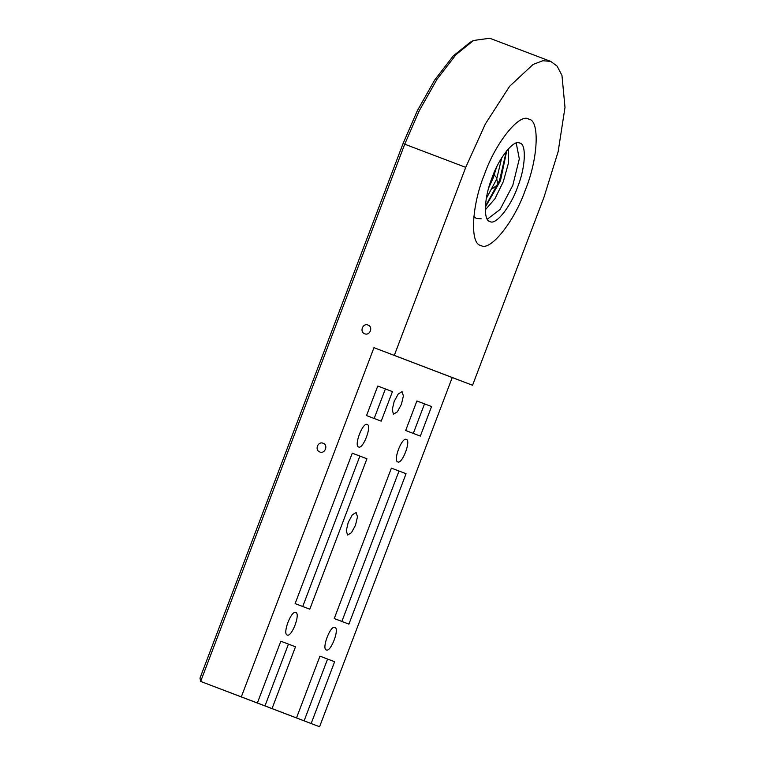 <?xml version="1.0" encoding="UTF-8"?>
<svg xmlns="http://www.w3.org/2000/svg" width="765" height="765" viewBox="0 0 765 765"><rect width="100%" height="100%" fill="white"/><g stroke="black" fill="none" stroke-linecap="round" stroke-linejoin="round"><path stroke-width="1.15" d="M473.573 40.468L470.37 42.142L453.282 55.902L434.683 80.009L417.25 110.887L403.059 143.562L200 678.115L200.66 681.433L404.733 144.203L419.239 110.772L437.073 79.197L456.093 54.544L473.573 40.468L489.753 38.25L550.781 61.42L557.13 66.153L561.959 75.4L565 107.387L558.144 151.69L543.991 197.236L472.56 385.264L452.23 377.547L319.579 726.75L303.533 720.63L311.164 723.518L304.116 720.831L327.583 659.048L334.63 661.735L311.164 723.518M319.579 726.75L200.66 681.433L241.319 696.877L373.97 347.673L394.3 355.39L465.732 167.353L485.373 123.93L509.633 86.282L533.119 64.423L542.863 60.722L550.752 61.41M319.808 451.962L319.808 451.962C314.405 450.183 317.896 440.994 323.117 443.251L323.126 443.251C328.529 445.029 325.039 454.219 319.808 451.962M364.714 333.77L364.704 333.77C359.311 331.991 362.792 322.801 368.022 325.058L368.022 325.068C373.425 326.837 369.935 336.026 364.714 333.77M356.146 512.531L357.475 516.805L355.515 525.173L351.431 532.717L347.606 535.031L346.277 530.747L348.238 522.39L352.321 514.845L356.146 512.531M402.065 391.651L403.394 395.926L401.434 404.293L397.351 411.838L393.516 414.152L392.196 409.868L394.157 401.51L398.24 393.965L402.065 391.651M295.778 612.478L295.778 612.478C291.312 610.059 282.266 633.86 287.21 635.036L287.21 635.036C291.685 637.455 300.731 613.654 295.778 612.478M334.907 627.415L334.907 627.415C330.442 624.995 321.396 648.797 326.339 649.973L326.339 649.982C330.815 652.392 339.861 628.591 334.907 627.415M406.339 439.378L406.339 439.378C401.864 436.968 392.828 460.769 397.771 461.945L397.771 461.945C402.237 464.365 411.283 440.564 406.339 439.378M367.21 424.441L367.21 424.441C362.734 422.022 353.688 445.832 358.642 447.009L358.642 447.009C363.107 449.428 372.153 425.617 367.21 424.441M480.879 245.422C469.7 244.379 471.651 205.374 484.427 174.496C495.376 142.912 519.798 112.484 528.835 119.168C540.023 120.21 538.072 159.216 525.297 190.093C514.348 221.678 489.916 252.106 480.879 245.422L480.889 245.422C489.916 252.106 514.348 221.678 525.297 190.093C538.072 159.216 540.023 120.21 528.835 119.168L528.835 119.168C519.798 112.484 495.376 142.912 484.427 174.496C471.651 205.374 469.7 244.379 480.879 245.422M431.565 406.55L420.339 436.098L413.301 433.411L424.527 403.863L431.565 406.55M385.397 388.926L392.435 391.613L381.209 421.161L374.171 418.474L385.397 388.926L377.767 386.029L366.54 415.577L381.209 421.161M288.453 644.111L295.5 646.798L272.034 708.581L264.986 705.894L288.453 644.111L280.832 641.213L257.365 702.997L241.319 696.877M399.014 471.02L406.052 473.707L348.916 624.135L341.869 621.438L399.014 471.02L391.393 468.123L334.248 618.55L348.916 624.135M366.923 458.771L309.787 609.189L302.739 606.502L359.885 456.074L366.923 458.771M373.97 347.673L452.23 377.547M394.3 355.39L472.56 385.264M359.885 456.074L352.263 453.186L295.118 603.614L309.787 609.189M302.739 606.502L295.118 603.614M341.869 621.438L334.248 618.55M264.986 705.894L257.365 702.997M304.116 720.831L272.034 708.581M327.583 659.048L319.961 656.15L296.495 717.933M374.171 418.474L366.54 415.577M424.527 403.863L416.896 400.965L405.67 430.513L420.339 436.098M413.301 433.411L405.67 430.513M485.354 206.493L499.593 180.32L506.325 151.25M485.345 206.703L499.679 180.349L506.459 151.078M519.76 143.074C514.137 138.924 498.971 157.829 492.163 177.451C484.226 196.634 483.011 220.865 489.963 221.515C495.577 225.665 510.752 206.76 517.551 187.138C525.498 167.956 526.702 143.724 519.76 143.074L518.842 142.835M489.131 221.095L489.963 221.515M487.334 219.172L500.1 209.447L512.799 185.34L519.32 158.843L516.222 143.074M485.297 209.849L494.945 198.747L503.274 181.716L508.362 163.423L508.515 148.697M485.326 207.191L500.482 180.655L506.765 150.705M465.732 167.353L403.059 143.562M486.272 198.546L496.638 179.192L501.735 157.8M488.739 187.769L493.224 177.891L496.428 167.506M494.257 175.022L496.523 177.566L497.432 182.366M495.835 186.134L492.469 188.601M473.831 216.457L476.251 218.427L481.233 218.819"/></g></svg>
